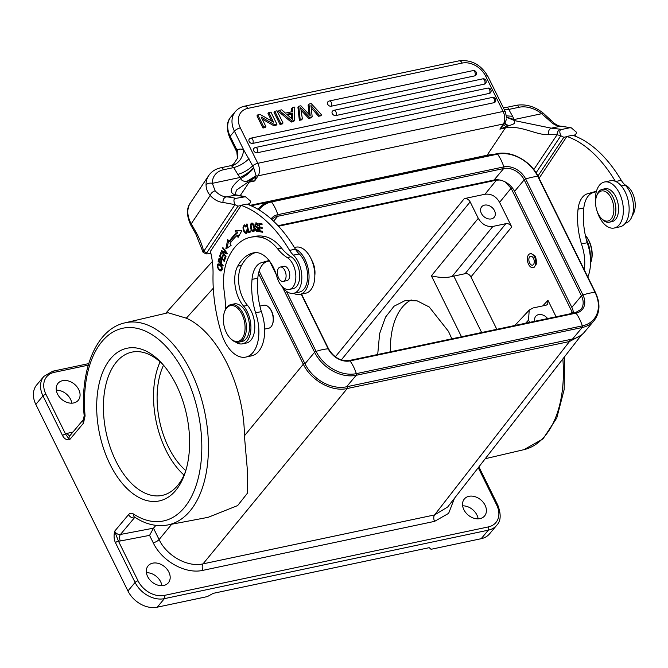 <?xml version="1.0" encoding="UTF-8"?>
<svg xmlns="http://www.w3.org/2000/svg" width="668" height="668" viewBox="0 0 668 668"><rect width="100%" height="100%" fill="white"/><g stroke="black" fill="none" stroke-linecap="round" stroke-linejoin="round"><path stroke-width="1" d="M262.975 128.031L265.087 127.58L265.906 126.611L261.188 117.059L274.682 124.757L276.944 124.273L270.941 112.107L268.82 112.558L273.538 122.119L260.052 114.412L257.781 114.888L263.785 127.054L262.975 128.031L256.963 115.865L257.781 114.888M263.785 127.054L265.906 126.611M292.45 107.556L292.434 111.631L285.453 113.109L281.679 109.836L279.166 110.37L278.347 111.347L291.19 122.069L293.569 121.559L294.388 120.591L294.797 107.064L292.45 107.556L291.632 108.533L291.615 111.806M311.313 107.957L318.553 116.282L320.815 115.798L321.634 114.829L319.371 115.305L310.954 105.527L312.19 116.825L309.526 117.384L300.667 107.707L302.379 118.896L300.157 119.363L298.73 106.229L300.867 105.778L310.186 115.622L308.942 104.074L311.196 103.598L321.634 114.829M308.942 104.074L308.123 105.051L309.159 115.063M298.73 106.229L297.92 107.206L299.347 120.34L301.569 119.873L302.379 118.896M301.109 110.278L308.708 118.361L311.371 117.802L312.19 116.825M280.001 124.432L273.997 112.266L274.807 111.289L280.819 123.455L280.001 124.432L282.213 123.964L283.032 122.987L277.028 110.821L274.807 111.289M331.203 106.212A2.881 2.163 -140 0 1 328.088 104.893A2.881 2.163 -140 0 1 327.796 101.928A2.881 2.881 0 0 1 329.407 100.968A2.881 1.645 78.1 0 1 331.119 102.112A2.881 1.645 78.1 0 1 331.228 102.321A2.881 1.645 78.1 0 1 331.203 106.212L474.773 75.868A2.881 1.645 -101.9 0 0 474.798 71.969A2.881 1.645 -101.9 0 0 474.689 71.76A2.881 1.645 -101.9 0 0 472.977 70.616L329.407 100.968M472.977 70.616A2.881 2.881 0 0 1 475.775 75.284A2.881 2.163 -140 0 1 474.773 75.868M335.812 115.547A2.881 2.163 -140 0 1 332.689 114.22A2.881 2.163 -140 0 1 332.397 111.264A2.881 2.881 0 0 1 334.008 110.295A2.881 1.645 78.1 0 1 335.72 111.439A2.881 1.645 78.1 0 1 335.837 111.648A2.881 1.645 78.1 0 1 335.812 115.547L484.525 84.101A2.881 1.645 -101.9 0 0 484.55 80.21A2.881 1.645 -101.9 0 0 484.442 80.001A2.881 1.645 -101.9 0 0 482.73 78.857L334.008 110.295M482.73 78.857A2.881 2.881 0 0 1 485.536 83.525A2.881 2.163 -140 0 1 484.525 84.101M252.679 143.42A2.881 2.163 -140 0 1 249.565 142.1A2.881 2.163 -140 0 1 249.273 139.136A2.881 2.881 0 0 1 250.884 138.167A2.881 1.645 78.1 0 1 252.596 139.32A2.881 1.645 78.1 0 1 252.704 139.52A2.881 1.645 78.1 0 1 252.679 143.42L489.469 93.361A2.881 1.645 -101.9 0 0 489.494 89.47A2.881 1.645 -101.9 0 0 489.385 89.261A2.881 1.645 -101.9 0 0 487.673 88.109L250.884 138.167M487.673 88.109A2.881 2.881 0 0 1 490.471 92.777A2.881 2.163 -140 0 1 489.469 93.361M257.289 152.747A2.881 2.163 -140 0 1 254.166 151.427A2.881 2.163 -140 0 1 253.873 148.463A2.881 2.881 0 0 1 255.493 147.494A2.881 1.645 78.1 0 1 257.205 148.647A2.881 1.645 78.1 0 1 257.314 148.847A2.881 1.645 78.1 0 1 257.289 152.747L494.07 102.688A2.881 1.645 -101.9 0 0 494.095 98.797A2.881 1.645 -101.9 0 0 493.986 98.588A2.881 1.645 -101.9 0 0 492.274 97.436L255.493 147.494M492.274 97.436A2.881 2.881 0 0 1 495.08 102.104A2.881 2.163 -140 0 1 494.07 102.688M271.734 121.083L268.002 113.527L268.82 112.558M262.182 119.063L273.863 125.726L276.135 125.25L276.944 124.273M506.561 115.848L512.598 116.29L507.697 107.573A4.801 2.739 78.1 0 0 506.519 107.389L503.806 107.498L507.697 107.573M504.231 109.502L508.882 109.41L519.011 107.272A24.006 17.218 -146.2 0 1 541.664 113.719L549.096 120.24A32.173 18.37 78.1 0 0 560.26 126.277A4.801 3.891 -86.7 0 1 561.112 126.21L571.332 127.855L576.651 132.414L574.923 136.063M506.661 117.134L514.118 119.539L512.598 116.29M571.332 127.855L569.695 127.772A131.078 74.841 -101.9 0 0 560.26 126.277L551.275 128.172C548.979 129.25 548.094 131.396 548.62 134.61L557.087 134.752A4.801 3.808 103.5 0 1 560.686 129.258L551.275 128.172L514.636 120.632L514.118 119.539L541.664 113.719L542.792 112.742C534.275 106.237 525.399 103.774 516.164 105.352L506.519 107.389M548.62 134.61C537.097 135.487 521.925 125.609 507.288 127.646A4.801 2.597 -97.7 0 0 507.905 126.052L508.532 125.851C514.059 123.889 515.028 123.956 514.636 120.632L506.661 117.317M248.989 158.7C244.379 163.142 239.303 166.107 233.742 167.576L223.613 169.722A24.006 17.218 -146.2 0 0 212.34 183.333A4.801 2.989 -1.2 0 0 206.061 185.011C206.153 188.894 207.523 192.384 210.178 195.482A4.801 2.889 136.5 0 1 215.129 190.839L212.34 183.333L239.895 177.513L237.8 174.39C243.352 172.837 248.312 169.981 252.671 165.823L243.711 149.941A19.205 10.964 -101.9 0 0 242.083 149.323A19.205 10.964 -101.9 0 0 237.365 149.807L236.564 149.273L230.143 136.264L234.426 131.145A24.006 17.986 -140 0 1 235.311 111.648L231.019 116.766A24.006 17.986 40 0 0 230.143 136.264A4.801 1.612 153.7 0 0 229.692 137.575C226.143 128.523 226.586 121.584 231.019 116.766M237.8 174.39L233.742 167.576L231.579 165.94A4.801 2.739 -101.9 0 0 231.17 165.789A4.801 2.739 -101.9 0 0 230.393 165.764L233.241 164.553L237.466 158.316L237.365 149.807M237.466 158.316L236.564 149.273M234.961 204.65L203.74 251.352L206.754 252.863L237.983 206.161L234.961 204.65L223.012 202.421A4.801 3.891 -86.7 0 1 226.293 196.876A131.078 74.841 78.1 0 1 235.729 198.371C233.658 198.621 233.399 200.709 234.961 204.65M237.983 206.161L241.073 205.502L210.428 251.327A52.814 30.152 -101.9 0 1 213.034 274.381A110.429 63.051 78.1 0 0 221.417 333.265A33.609 19.188 78.1 0 0 245.824 357.079A33.609 19.188 78.1 0 0 254.082 350.992A33.609 19.188 78.1 0 0 255.56 312.808A53.916 30.786 -101.9 0 1 252.036 279.383L257.823 278.164A26.411 15.08 78.1 0 1 261.497 266.048A26.411 15.08 78.1 0 1 267.384 261.413L269.338 260.854M210.888 253.306L206.821 253.982L206.754 252.863M235.729 198.371L245.465 196.743L250.776 201.31L249.072 204.934M249.941 203.631L247.143 204.216M295.264 248.964A23.53 13.435 78.1 0 1 307.672 266.532A23.53 13.435 78.1 0 1 306.103 289.511A23.53 13.435 78.1 0 1 299.899 294.438A23.53 13.435 78.1 0 1 293.619 293.31L299.406 292.091A21.125 12.066 -101.9 0 0 304.6 288.267A21.125 12.066 -101.9 0 0 299.214 253.924A24.006 13.711 78.1 0 1 295.39 249.172A124.832 71.276 -101.9 0 0 295.264 248.964A124.832 71.276 -101.9 0 0 246.742 204.082L240.956 205.301A124.832 71.276 78.1 0 1 289.603 250.391A24.006 13.711 -101.9 0 0 293.427 255.151A21.125 12.066 78.1 0 1 298.813 289.486A21.125 12.066 78.1 0 1 293.619 293.31A21.125 12.066 78.1 0 1 285.077 290.137A21.125 12.066 78.1 0 1 281.929 286.305M245.824 357.079L251.611 355.852A33.609 19.188 -101.9 0 0 259.869 349.765A33.609 19.188 -101.9 0 0 261.355 311.622A53.916 30.786 78.1 0 1 257.823 278.164M299.899 294.438L305.685 293.219A23.53 13.435 -101.9 0 0 311.889 288.284A23.53 13.435 -101.9 0 0 312.123 261.213A23.53 13.435 -101.9 0 0 295.957 247.177L294.388 247.511M269.062 260.495L261.606 262.633A26.411 15.08 -101.9 0 0 255.71 267.275A26.411 15.08 -101.9 0 0 252.036 279.383M289.327 289.428L293.185 288.609A16.809 9.594 -101.9 0 0 297.26 285.637A16.809 9.594 -101.9 0 0 298.696 268.544A16.809 9.594 -101.9 0 0 291.081 256.746A48.012 27.413 78.1 0 1 281.529 248.079A48.012 27.413 -101.9 0 0 265.054 236.564A74.223 42.385 -101.9 0 0 254.333 236.48L250.475 237.29A74.223 42.385 78.1 0 1 261.196 237.382A48.012 27.413 78.1 0 1 277.671 248.888A48.012 27.413 -101.9 0 0 287.223 257.556A16.809 9.594 78.1 0 1 295.223 270.932A16.809 9.594 78.1 0 1 293.411 286.455A16.809 9.594 78.1 0 1 289.327 289.428A16.809 9.594 78.1 0 1 276.861 276.61A31.212 17.819 -101.9 0 0 253.706 252.805A31.212 17.819 -101.9 0 0 253.648 252.813A58.383 33.333 -101.9 0 0 239.57 263.125A58.383 33.333 -101.9 0 0 237.724 266.148A26.411 15.08 -101.9 0 0 243.636 306.161A21.61 12.333 78.1 0 1 247.786 340.012A21.61 12.333 78.1 0 1 242.542 343.836A21.61 12.333 78.1 0 1 235.345 341.882M242.542 343.836L246.4 343.018A21.61 12.333 -101.9 0 0 251.644 339.194A21.61 12.333 -101.9 0 0 247.494 305.343A26.411 15.08 78.1 0 1 241.574 265.338A58.383 33.333 78.1 0 1 243.428 262.307A58.383 33.333 78.1 0 1 255.385 252.596M262.658 231.295L260.002 230.794L259.785 227.913L262.182 228.364L262.115 227.37L259.718 226.92L259.526 224.323L262.081 224.807L262.015 223.813L258.883 223.221L259.501 231.679L262.733 232.297L262.658 231.295M250.717 230.903L248.721 231.404L247.051 223.964L246.517 224.097L248.404 232.531L250.943 231.896L250.717 230.903M222.945 266.231L223.129 265.522L221.183 263.543L221.701 260.912L220.54 258.608L219.271 258.199L218.302 260.804A112.049 63.978 78.1 0 1 218.152 261.363L222.945 266.231M238.067 237.432L241.816 230.752L235.37 230.752L236.355 233.19A83.3 47.562 -101.9 0 0 228.949 241.632L227.721 239.47L225.834 248.955L231.086 245.398L230.034 243.544A80.903 46.192 78.1 0 1 237.232 235.345L238.067 237.432M246.241 226.627L244.204 224.782L242.968 227.73C243.486 231.721 244.68 233.583 246.559 233.324L247.269 232.038L247.235 229.992L246.634 229.926L246.659 231.671L245.958 232.539L244.363 231.036C243.085 227.613 243.344 225.934 245.131 226.009L245.799 227.087L246.241 226.627M246.133 233.508L246.559 233.324M245.599 225.492L244.388 225.742L245.849 225.859M221.576 250.6L221.308 251.235L225.751 257.113L226.009 256.512L222.511 251.894L227.045 254.04L227.312 253.397L222.861 247.519L222.611 248.12L226.11 252.729L221.576 250.6M225.517 257.756L224.966 257.122L223.922 260.219L222.335 258.391L223.287 255.594L222.745 254.967L221.793 257.756L220.373 256.111L221.384 253.13L220.832 252.496L219.605 256.145L224.239 261.522L225.517 257.756M257.823 231.571L258.399 231.019L258.508 228.548L255.535 225.483L256.003 223.855L258.048 225.475L256.529 222.928L254.892 224.849L255.685 226.945L257.447 228.03L257.756 230.485L256.921 230.585L255.71 228.615L255.184 228.681L255.61 230.226L257.623 231.629M256.529 222.928L255.836 222.87M258.616 230.301L256.921 230.585M251.101 229.759A4.359 2.488 -101.9 0 0 251.21 230.001L253.155 231.754A3.215 1.837 -101.9 0 0 253.347 231.729A3.215 1.837 -101.9 0 0 254.107 231.195L254.5 227.362L253.823 224.907L252.203 223.02L251.093 223.204L250.391 227.062L251.101 229.759L251.677 229.642M252.203 223.02L251.093 223.204L252.103 222.987M221.784 270.674L220.582 270.907L221.692 270.757L222.277 267.968L220.373 264.779L218.929 263.902L217.785 264.094L217.309 267.116L218.904 269.814L220.582 270.907L221.692 270.757M218.929 263.902L217.785 264.094L218.82 263.877M264.653 329.099L268.661 328.255A11.765 6.713 -101.9 0 0 271.55 326.126A11.765 6.713 -101.9 0 0 272.544 324.047A11.765 6.713 -101.9 0 0 270.782 309.927A11.765 6.713 -101.9 0 0 269.045 307.514A11.765 6.713 -101.9 0 0 263.793 305.234L259.885 306.061M272.544 324.047L272.803 323.287A10.805 6.171 -101.9 0 0 271.183 310.328A10.805 6.171 -101.9 0 0 269.588 308.098L269.045 307.514M244.413 435.837C244.237 385.879 217.626 331.963 186.322 318.185L168.111 312.758L124.866 322.869A103.306 58.984 78.1 0 1 157.055 330A103.306 58.984 78.1 0 1 190.873 371.341A103.306 58.984 78.1 0 1 167.601 524.998L208.149 517.324L237.658 505.567L247.653 492.909L247.202 468.076L244.413 435.837L303.322 364.21C310.962 380.543 332.021 392.183 347.26 388.509L203.03 563.867C187.708 567.524 166.766 555.943 159.093 539.569L153.49 528.163L149.574 535.377L120.34 540.971A4.801 2.714 -100.8 0 1 120.449 534.467L153.49 528.163L155.894 525.365M447.602 507.054L434.592 514.919L569.462 341.54L581.218 335.177M581.519 334.944L447.627 507.07M152.738 563.157A13.201 9.895 40 0 0 148.121 565.829A13.201 9.895 40 0 0 149.457 579.406A13.201 9.895 40 0 0 163.752 585.469A13.201 9.895 40 0 0 168.361 582.788A13.201 9.895 40 0 0 167.033 569.22A13.201 9.895 40 0 0 152.738 563.157M468.969 496.307A13.201 9.895 40 0 0 464.352 498.979A13.201 9.895 40 0 0 465.688 512.548A13.201 9.895 40 0 0 479.983 518.61A13.201 9.895 40 0 0 484.592 515.938A13.201 9.895 40 0 0 483.256 502.369A13.201 9.895 40 0 0 468.969 496.307M124.866 322.869C96.259 329.099 79.759 369.955 84.16 415.571A4.801 0.818 -5 0 0 85.087 415.964L83.433 423.228L69.53 439.82C66.449 440.095 64.136 438.692 62.592 435.62L42.977 395.89A24.006 17.986 -140 0 1 43.854 376.401L36.707 384.927A24.006 17.986 40 0 0 35.83 404.424L127.939 590.98A24.006 17.986 40 0 0 157.231 607.179L207.364 596.582L213.267 593.334L429.223 547.676L431.044 549.296L481.177 538.7A24.006 17.986 40 0 0 489.56 533.841L496.708 525.307A24.006 17.986 -140 0 1 488.325 530.167A2.405 1.369 -101.9 0 0 488.341 526.927A21.61 16.191 -140 0 0 496.683 505.008L478.263 467.692M127.939 590.98L135.086 582.446L115.472 542.717C113.952 539.577 113.685 535.744 114.654 531.21L118.42 541.097L138.042 580.834A21.61 16.191 -140 0 0 164.395 595.405L488.35 526.918M110.245 464.761A78.022 44.547 78.1 0 1 104.801 367.592A78.022 44.547 78.1 0 1 161.865 363.334A78.022 44.547 78.1 0 1 176.043 384.409A78.022 44.547 78.1 0 1 185.053 473.027A78.022 44.547 78.1 0 1 110.245 464.761M83.433 423.228A4.801 3.599 -140 0 1 83.609 419.329L69.706 435.92A4.801 3.599 40 0 0 69.53 439.82L65.539 434A9.602 7.198 40 0 1 67.209 433.357A4.801 2.772 -103.1 0 0 69.94 435.645M62.625 380.66A13.201 9.895 40 0 0 58.016 383.332A13.201 9.895 40 0 0 59.343 396.901A13.201 9.895 40 0 0 73.639 402.963A13.201 9.895 40 0 0 78.256 400.291A13.201 9.895 40 0 0 76.92 386.722A13.201 9.895 40 0 0 62.625 380.66M56.296 390.187A13.201 9.895 -140 0 1 71.802 403.18M146.409 572.693A13.201 9.895 -140 0 1 161.915 585.686M462.632 505.843A13.201 9.895 -140 0 1 478.138 518.827M185.679 471.074A73.221 41.808 78.1 0 1 162.149 495.405A73.221 41.808 78.1 0 1 116.123 461.479A73.221 41.808 78.1 0 1 131.855 352.136A73.221 41.808 78.1 0 1 163.226 364.862M160.103 361.864A73.221 41.808 -101.9 0 0 166.265 450.875A73.221 41.808 -101.9 0 0 184.034 475.082M163.535 365.221A67.218 38.377 -101.9 0 0 168.795 447.785A67.218 38.377 -101.9 0 0 185.821 470.623M278.506 226.227L496.449 180.151L484.951 194.254L464.293 198.621C466.773 198.304 468.727 199.39 470.147 201.861L478.271 218.319L431.394 275.826C439.36 277.754 446.257 277.98 452.086 276.502L492.917 226.419C486.763 227.053 481.887 224.356 478.271 218.319M572.726 313.259L511.095 188.251L504.925 181.788M499.722 180.018L496.449 180.151M278.022 225.701L494.053 180.034A16.809 12.592 -140 0 1 514.56 191.374L571.833 307.363A16.809 12.592 -140 0 1 573.495 313.1M572.551 339.01L582.187 327.512A34.093 25.543 -140 0 0 594.094 320.615L584.458 332.113A34.093 25.543 40 0 1 572.551 339.01L346.558 386.789A34.093 25.543 40 0 1 304.967 363.784L259.159 271.008M484.951 194.254C491.139 193.511 496.023 196.217 499.589 202.354L511.721 226.92C510.302 224.44 508.348 223.362 505.86 223.68L492.917 226.419M484.534 205.126A8.166 6.112 40 0 0 481.686 206.771A8.166 6.112 40 0 0 482.505 215.163A8.166 6.112 40 0 0 491.347 218.912A8.166 6.112 40 0 0 494.195 217.259A8.166 6.112 40 0 0 493.368 208.867A8.166 6.112 40 0 0 484.534 205.126M556.085 316.774L547.969 300.324L542.758 305.902M496.817 329.307L470.948 276.928C469.529 274.456 467.575 273.371 465.095 273.688L452.086 276.502M533.022 267.618L534.058 267.4L536.872 263.259L535.527 256.328L531.219 253.523L530.091 253.765A7.081 4.041 78.1 0 1 534.3 256.587A7.081 4.041 78.1 0 1 533.022 267.618A7.081 4.041 78.1 0 1 528.814 264.795A7.081 4.041 78.1 0 1 530.091 253.765M529.649 322.368L528.53 320.106L529.215 310.094L533.164 307.931L546.115 305.201L547.71 304.349L547.969 300.324M547.593 318.569A8.166 6.112 40 0 0 538.6 314.62A8.166 6.112 40 0 0 535.753 316.273A8.166 6.112 40 0 0 534.843 321.266M377.704 354.491L379.624 333.633L385.536 317.1L394.045 306.22L405.426 300.441L417.216 300.876L429.248 307.004L448.504 331.411L451.835 338.818M390.463 351.794A67.218 38.377 78.1 0 1 411.229 299.94M533.323 258.048A4.559 2.605 -101.9 0 0 530.617 256.228A4.559 2.605 -101.9 0 0 529.791 263.334A4.559 2.605 -101.9 0 0 532.505 265.154A4.559 2.605 -101.9 0 0 533.323 258.048M625.281 223.237L625.281 223.237A21.125 12.066 -101.9 0 0 630.475 219.413A21.125 12.066 -101.9 0 0 633.498 206.763A21.125 12.066 -101.9 0 0 625.089 185.069A24.006 13.711 78.1 0 1 621.265 180.318A124.832 71.276 -101.9 0 0 572.635 135.228L566.848 136.456A124.832 71.276 78.1 0 1 615.362 181.329A23.53 13.435 -101.9 0 0 610.268 180.769L604.482 181.997A23.53 13.435 78.1 0 1 620.647 196.025A23.53 13.435 78.1 0 1 620.413 223.104A23.53 13.435 78.1 0 1 614.209 228.03A23.53 13.435 78.1 0 1 597 210.946M587.823 277.02A33.609 19.188 -101.9 0 0 587.222 242.734A53.916 30.786 78.1 0 1 583.824 207.94A26.411 15.08 78.1 0 1 587.372 197.194A26.411 15.08 78.1 0 1 593.267 192.559L596.324 191.683M632.396 215.28A16.809 9.594 -101.9 0 0 632.788 214.745A16.809 9.594 -101.9 0 0 634.6 199.223A16.809 9.594 -101.9 0 0 626.601 185.854A48.012 27.413 78.1 0 1 624.371 184.351M590.312 256.704A21.61 12.333 -101.9 0 0 586.27 239.294M614.209 228.03L619.996 226.811A23.53 13.435 -101.9 0 0 626.2 221.876A23.53 13.435 -101.9 0 0 627.77 198.897A23.53 13.435 -101.9 0 0 615.362 181.329M595.656 204.592A23.53 13.435 78.1 0 1 598.277 186.923A23.53 13.435 78.1 0 1 604.482 181.997M596.457 191.207L587.481 193.778A26.411 15.08 -101.9 0 0 581.586 198.421A26.411 15.08 -101.9 0 0 578.045 209.167A53.916 30.786 -101.9 0 0 581.436 243.962A33.609 19.188 78.1 0 1 584.291 269.864M566.848 136.456L539.076 178.289M609.35 222.185L612.055 221.617A16.809 9.594 -101.9 0 0 617.499 201.319A16.809 9.594 -101.9 0 0 605.099 188.735L602.402 189.303A16.809 9.594 78.1 0 1 614.802 201.886A16.809 9.594 78.1 0 1 609.35 222.185A16.809 9.594 78.1 0 1 601.843 218.937L601.033 218.052A15.364 8.776 78.1 0 1 596.557 209.518A15.364 8.776 78.1 0 1 596.466 196.45A15.364 8.776 78.1 0 1 604.615 191.223A15.364 8.776 78.1 0 1 612.882 202.462A15.364 8.776 78.1 0 1 611.37 218.67A15.364 8.776 78.1 0 1 601.033 218.052M596.466 196.45L596.85 195.315A16.809 9.594 78.1 0 1 602.402 189.303M581.436 243.962L587.222 242.734M566.94 136.614L563.85 137.274L560.836 135.763C559.275 131.821 559.525 129.726 561.596 129.483L569.695 127.772M537.949 176.01L563.85 137.274M575.808 134.736L572.952 135.337M615.721 181.487L621.265 180.318M536.087 172.778L560.836 135.763L557.087 134.752L533.815 169.563M256.011 176.118L247.903 181.02A4.801 2.872 73.6 0 1 247.335 182.606L236.773 189.846C235.103 193.469 235.002 195.165 236.464 194.939L244.288 196.45A4.801 3.808 103.5 0 0 242.918 196.434L235.286 194.972C228.481 192.643 230.26 187.174 240.622 178.556C245.406 176.185 249.79 172.703 253.782 168.119L256.094 175.793L247.377 181.061L249.749 180.911L255.752 177.129L256.094 175.793A4.801 3.44 -146.2 0 0 258.073 175.834L254.642 180.978L255.752 177.129M289.603 250.391L295.39 249.172M253.782 168.119L253.623 167.777C249.448 172.085 244.864 175.333 239.895 177.513L240.622 178.556C241.774 180.869 244.02 181.704 247.377 181.061M236.48 194.964L226.293 196.876A32.173 18.37 -101.9 0 1 215.129 190.839M253.623 167.777L252.671 165.823A4.801 1.612 -26.3 0 1 257.815 163.309L503.087 111.456L485.603 76.043A19.205 14.387 -140 0 0 462.164 63.076L247.744 108.408A19.205 14.387 -140 0 0 240.33 127.889L257.815 163.309A9.602 5.486 78.1 0 1 258.073 175.834L503.346 123.989A9.602 5.486 -101.9 0 0 503.087 111.456A4.801 1.612 -26.3 0 1 505.35 111.773L506.653 117.969M508.532 125.851L504.858 123.204L506.553 119.046M247.335 182.606A33.609 24.106 33.8 0 1 249.239 182.122A4.801 2.739 78.1 0 0 249.749 180.911L254.642 180.978L249.239 182.122L240.255 195.565M486.354 155.945A4.801 2.739 -101.9 0 0 487.081 155.243L505.309 127.989L499.906 129.133L503.346 123.989A4.801 3.44 -146.2 0 0 504.858 123.204L499.906 129.133L505.818 126.778L503.722 124.707M504.59 123.572L507.905 126.052L505.818 126.778A4.801 2.739 -101.9 0 1 505.309 127.989A33.609 24.106 33.8 0 1 507.288 127.646M206.061 185.011A28.807 20.658 -146.2 0 1 208.666 175.626L190.438 202.88A28.807 20.658 33.8 0 0 191.248 223.788A4.801 1.92 150.4 0 0 190.931 225.341L195.799 233.917A4.801 1.92 -29.6 0 1 196.116 232.364A50.417 28.782 -101.9 0 1 203.74 251.352L203.348 252.587L206.804 253.974M590.537 263.117A19.205 10.964 -101.9 0 0 590.854 262.265A19.205 10.964 -101.9 0 0 587.974 239.211A19.205 10.964 -101.9 0 0 585.385 235.528L585.686 235.854A18.245 10.421 -101.9 0 1 588.374 239.603A18.245 10.421 -101.9 0 1 591.105 261.505L590.854 262.265M225.483 309.451A72.019 41.124 -101.9 0 0 224.323 292.459A48.012 27.413 78.1 0 1 227.112 260.67A74.223 42.385 78.1 0 1 232.447 250.425A74.223 42.385 78.1 0 1 250.475 237.29M283.249 281.395L286.906 280.618A7.323 4.183 -101.9 0 0 289.545 277.228A7.323 4.183 -101.9 0 0 288.417 269.563A7.323 4.183 -101.9 0 0 283.883 266.298L280.218 267.066A7.323 4.183 78.1 0 1 284.752 270.331A7.323 4.183 78.1 0 1 285.879 278.005A7.323 4.183 78.1 0 1 283.249 281.395A7.323 4.183 78.1 0 1 278.706 278.13A7.323 4.183 78.1 0 1 277.587 270.465A7.323 4.183 78.1 0 1 280.218 267.066M238.96 342.141L242.05 341.49A19.205 10.964 -101.9 0 0 245.515 311.572A19.205 10.964 -101.9 0 0 234.101 303.907L231.019 304.558A19.205 10.964 78.1 0 1 242.426 312.223A19.205 10.964 78.1 0 1 243.678 338.659A19.205 10.964 78.1 0 1 238.96 342.141A19.205 10.964 78.1 0 1 230.385 338.425L229.842 337.833A18.245 10.421 78.1 0 1 227.153 334.084A18.245 10.421 78.1 0 1 224.415 312.181A18.245 10.421 78.1 0 1 225.959 308.967A18.245 10.421 78.1 0 1 241.282 312.941A18.245 10.421 78.1 0 1 242.476 338.058A18.245 10.421 78.1 0 1 229.842 337.833M224.415 312.181L224.673 311.422A19.205 10.964 78.1 0 1 226.293 308.04A19.205 10.964 78.1 0 1 231.019 304.558M255.56 312.816L261.355 311.622M259.501 231.679L260.654 231.437L260.62 230.911M262.699 231.821L260.654 231.437M260.386 227.78L260.336 227.036M260.128 224.197L260.077 223.446M259.526 224.323L262.048 224.339M259.785 227.913L262.148 227.897M248.721 231.404L250.725 230.944M246.517 224.097L247.051 223.989M249.556 232.247L249.331 231.27M218.912 261.205L218.152 261.363M219.847 259.092L220.423 257.948M218.954 258.583L220.114 258.332M219.496 259.251L220.874 259.994L220.615 262.975L218.904 261.23A69.973 39.955 -101.9 0 0 218.995 260.904L219.496 259.251L220.883 258.842M221.392 262.808L220.615 262.975M238.802 236.13L238.384 235.103L237.232 235.345M227.12 248.087L228.539 240.914M236.355 233.19L237.516 232.94A83.3 47.562 78.1 0 0 230.101 241.382L228.949 241.632M237.516 232.94L236.631 230.752M244.263 225.784L244.805 224.84M245.958 232.539L247.218 232.264M246.684 233.224L245.841 232.556M222.427 251.001L221.308 251.235M226.11 252.729L226.711 252.604M222.611 248.12L223.221 247.995M222.511 251.894L223.663 251.652L227.287 253.364M223.062 251.778L222.486 251.026M219.605 256.145L220.423 255.969M221.793 257.756L222.611 257.589M223.922 260.219L224.74 260.044M258.073 230.343L258.917 230.243M258.599 227.788L256.679 226.51M256.078 223.847L256.479 222.912M258.04 225.417L257.514 225.534M257.372 223.596L256.003 223.855M258.558 231.412L256.762 229.984M251.644 223.972L252.187 223.012M253.89 231.437L253.005 230.786M253.832 224.014L252.479 223.98M254.508 230.209L251.919 230.042L251.001 224.84L251.327 224.223L252.679 224.256L254.04 228.423L253.147 230.769L254.441 230.485M251.327 224.223L252.938 223.688M221.734 270.665L220.064 269.571M218.411 264.787L218.895 263.893M220.073 264.528L218.503 264.762L220.482 265.797L221.517 267.309L221.692 269.371L220.991 270.072L222.143 269.822L221.016 270.064L219.271 269.246L217.977 267.45L217.868 265.355L219.78 264.503L219.029 265.113M314.653 271.901A16.809 9.594 -101.9 0 0 312.783 263.042M314.837 275.274A15.364 8.776 -101.9 0 0 311.58 259.885M291.19 122.069L292.008 121.092L294.388 120.591M279.166 110.37L292.008 121.092M292.367 117.034L292.442 113.076L286.781 114.278L292.617 119.547L292.367 117.034L291.557 118.011L291.624 114.053L292.442 113.076M291.557 118.011L291.557 118.52M287.516 114.921L291.624 114.053M309.526 117.384L308.708 118.361M300.157 119.363L299.347 120.34M319.371 115.305L318.553 116.282M280.819 123.455L283.032 122.987M273.863 125.726L274.682 124.757M462.164 63.076A4.801 2.739 -101.9 0 0 459.125 60.821C471.441 59.494 481.018 64.671 487.865 76.352A4.801 1.612 153.7 0 0 485.603 76.043M561.112 126.21C558.807 126.16 556.168 124.891 553.179 122.403L551.484 120.758A4.801 2.889 136.5 0 0 549.096 120.24M519.011 107.272A4.801 2.739 -101.9 0 0 516.164 105.352M459.125 60.821L244.713 106.145A4.801 2.739 78.1 0 1 247.744 108.408M240.33 127.889A4.801 1.612 153.7 0 0 234.426 131.145L243.711 149.941C242.626 158.258 238.576 163.593 231.579 165.94M223.012 202.421A36.974 21.109 -101.9 0 1 210.178 195.482L191.248 223.788L196.116 232.364M261.606 262.633L267.384 261.413M287.223 257.556L291.081 256.746M241.574 265.338L237.724 266.148M243.636 306.161L247.494 305.343M186.322 318.185L213.276 288.25M304.683 363.208A2.405 0.802 153.7 0 0 303.322 364.21L258.499 273.437M171.718 524.221L159.093 539.569A4.801 1.612 153.7 0 1 153.231 542.783L149.574 535.377M203.022 570.322A4.801 2.739 -101.9 0 1 203.022 563.867L434.592 514.919A4.801 2.739 78.1 0 0 434.584 521.366L203.022 570.322C185.671 574.488 161.865 561.27 153.231 542.783M569.846 339.586A2.405 1.369 -101.9 0 1 569.462 341.54L347.26 388.509A2.405 1.369 78.1 0 0 347.636 386.563M85.087 415.964A98.505 56.246 78.1 0 1 152.797 335.161A98.505 56.246 78.1 0 1 201.21 433.215A98.505 56.246 78.1 0 1 133.5 514.018A4.801 3.423 123.1 0 0 134.736 517.224C145.641 524.33 156.596 526.918 167.601 524.998M133.5 514.018C131.604 512.857 129.951 513.057 128.557 514.619A4.801 3.599 -140 0 0 134.343 517.875L134.969 517.374M128.557 514.619L114.654 531.21A4.801 3.599 40 0 0 120.449 534.467L134.343 517.875L135.437 517.675M115.472 542.717A2.405 0.802 153.7 0 1 118.42 541.097A9.602 7.198 40 0 0 120.34 540.971M454.457 498.286L448.637 513.35L434.584 521.366M496.683 505.008A2.405 0.802 -26.3 0 1 497.819 505.158L478.906 466.857M564.61 356.679L564.151 389.603L556.77 418.026L542.992 438.909L523.929 449.673A103.306 58.984 -101.9 0 0 544.946 436.02A103.306 58.984 -101.9 0 0 562.848 358.95M62.592 435.62A2.405 0.802 -26.3 0 1 65.539 434L45.925 394.27A2.405 0.802 153.7 0 0 42.977 395.89L35.83 404.424M83.609 419.329L84.16 415.571M72.971 432.021L67.209 433.357M45.925 394.27A21.61 16.191 -140 0 1 54.267 372.343A2.405 1.369 78.1 0 0 52.747 371.216L43.854 376.401M88.268 365.162L54.267 372.343M481.177 538.7L488.325 530.167L164.378 598.653A24.006 17.986 -140 0 1 135.086 582.446A2.405 0.802 -26.3 0 1 138.034 580.826M164.403 595.405A2.405 1.369 78.1 0 1 164.378 598.653L157.231 607.179M464.293 198.621L335.336 356.812M571.833 307.363L581.469 295.866L524.196 179.876L514.56 191.374M494.053 180.034L503.689 168.536L277.704 216.307L273.588 221.217M259.025 209.902A32.991 24.716 -140 0 1 271.55 201.928L497.535 154.149A1.445 0.818 -101.9 0 0 496.783 153.74C511.304 150.258 531.01 161.172 538.216 176.544A1.445 0.484 153.7 0 0 537.79 176.419A31.688 10.63 153.7 0 0 532.12 177.237A31.688 10.63 153.7 0 0 525.674 178.974A1.445 0.484 153.7 0 0 524.196 179.876A16.809 12.592 40 0 0 503.689 168.536A1.445 0.818 -101.9 0 0 503.831 166.9A31.688 18.094 -101.9 0 0 497.535 154.149A32.991 24.716 -140 0 1 537.79 176.419L595.063 292.409A32.991 24.716 -140 0 1 582.321 325.875L356.336 373.646A32.991 24.716 -140 0 1 316.073 351.385L286.397 291.265M270.498 201.711A1.445 0.818 78.1 0 1 270.799 201.511A1.445 0.818 78.1 0 1 271.55 201.928A31.688 18.094 78.1 0 1 277.838 214.67A1.445 0.818 78.1 0 1 277.704 216.307A16.809 12.592 40 0 0 271.893 219.638M271.099 218.92A17.902 13.41 40 0 1 277.838 214.67L503.831 166.9A17.902 13.41 40 0 1 525.674 178.974L582.947 294.964A17.902 13.41 40 0 1 576.033 313.133L350.04 360.904A31.688 18.094 78.1 0 1 356.336 373.646A1.445 0.818 78.1 0 1 356.194 375.282L582.187 327.512A1.445 0.818 -101.9 0 0 582.321 325.875A31.688 18.094 -101.9 0 0 576.033 313.133A1.445 0.818 -101.9 0 0 575.282 312.716L580.851 309.509A16.809 12.592 40 0 0 581.469 295.866A1.445 0.484 -26.3 0 1 582.947 294.964A31.688 10.63 -26.3 0 1 589.393 293.227A31.688 10.63 -26.3 0 1 595.063 292.409A1.445 0.484 -26.3 0 1 595.48 292.534C600.524 303.439 600.056 312.799 594.094 320.615M348.988 360.687A1.445 0.818 78.1 0 1 349.289 360.495A1.445 0.818 78.1 0 1 350.04 360.904A17.902 13.41 40 0 1 328.197 348.821A1.445 0.484 -26.3 0 1 328.614 348.955C333.85 357.547 340.747 361.396 349.289 360.495L575.282 312.716M346.558 386.789L356.194 375.282A34.093 25.543 -140 0 1 314.603 352.278A1.445 0.484 -26.3 0 1 316.073 351.385A31.688 10.63 -26.3 0 1 322.527 349.64A31.688 10.63 -26.3 0 1 328.197 348.821L301.21 294.162M304.967 363.784L314.603 352.278L282.28 286.822M276.31 274.723L269.68 261.305M258.583 208.608L258.007 209.293A34.093 25.543 -140 0 1 258.583 208.608C261.672 204.976 265.747 202.604 270.799 201.511L496.783 153.74M572.167 311.956L570.514 313.726M341.323 359.902L470.147 201.861M499.589 202.354L511.095 188.251M470.948 276.928L511.721 226.92M461.496 336.772L431.394 275.826M525.632 323.212L528.53 320.106M453.781 276.084L481.645 332.514M505.86 223.68L465.095 273.688M625.983 185.98L626.601 185.854M587.481 193.778L593.267 192.559M578.045 209.167L583.824 207.94M621.273 185.879L625.089 185.069M560.686 129.258A131.078 74.841 78.1 0 1 561.596 129.483M243.828 196.659A131.078 74.841 -101.9 0 0 242.918 196.434M293.427 255.151L299.214 253.924M230.393 165.764L220.757 167.802A4.801 2.739 78.1 0 1 223.613 169.722M250.099 205.343L487.081 155.243A33.609 24.106 -146.2 0 1 492.475 154.65M261.196 237.382L265.054 236.564M277.671 248.888L281.529 248.079M219.062 260.637L218.302 260.804M218.695 259.343L219.58 259.151M218.82 258.942L219.972 258.691M221.242 259.493L220.624 259.627M221.434 259.877L220.874 259.994M221.701 261.255L221.024 261.397M243.536 227.613L242.968 227.73M246.659 231.671L247.327 231.529M256.253 230.084L255.61 230.226M257.447 228.03L258.249 227.863M255.685 226.945L256.846 226.702M254.892 224.849L255.435 224.732M257.355 224.891L257.898 224.774M256.746 231.52L257.906 231.278M251.21 230.001L251.811 229.875M250.391 227.062L250.959 226.945M253.932 229.784L254.6 229.65M253.406 224.106L252.679 224.256M254.608 228.306L254.04 228.423M254.625 228.773L254.049 228.89M218.904 269.814L219.747 269.638M217.309 267.116L217.835 267.008M221.183 265.647L220.482 265.797M222.052 267.2L221.517 267.309M222.369 269.229L221.692 269.371M309.401 114.779L309.977 114.094M487.865 76.352L505.35 111.773M551.484 120.758L542.792 112.742M244.713 106.145C240.881 106.972 237.75 108.8 235.311 111.648M190.438 202.88C186.314 208.374 186.481 215.864 190.931 225.341M212.332 261.514L165.656 313.334M135.387 517.232L134.736 517.224M496.708 525.307C500.908 521.132 501.276 514.418 497.819 505.158M523.929 449.673L485.244 458.716M88.727 363.609L52.747 371.216M301.535 294.095L328.614 348.955M538.216 176.544L595.48 292.534M514.828 325.5L529.206 310.094M244.288 196.45L245.465 196.743M220.757 167.802C215.53 168.929 211.506 171.534 208.666 175.626M251.076 205.761L268.928 201.987M195.799 233.917L203.105 252.345M258.599 230.385L257.439 230.635M236.539 151.444L229.692 137.575"/></g></svg>
